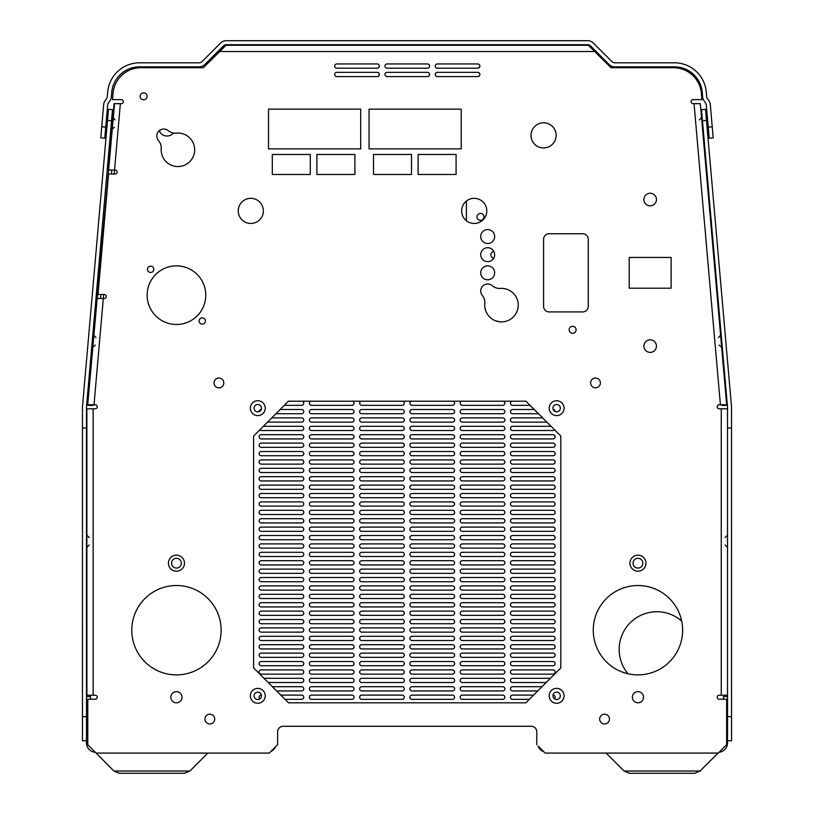 <?xml version="1.0" encoding="UTF-8"?>
<svg xmlns="http://www.w3.org/2000/svg" width="814" height="814" viewBox="0 0 814 814"><rect width="100%" height="100%" fill="white"/><g stroke="black" fill="none" stroke-linecap="round" stroke-linejoin="round"><path stroke-width="1.22" d="M101.73 126.77L105.739 127.116L104.762 138.248L100.763 137.892L103.673 104.609A8.038 8.038 0 0 1 105.098 100.692L106.603 98.545A4.019 4.019 0 0 0 107.316 96.591L107.713 91.982A31.95 31.95 0 0 1 139.54 62.81L199.176 62.81A4.019 4.019 0 0 0 202.014 61.64L220.594 43.061A8.038 8.038 0 0 1 226.282 40.7L587.688 40.7A8.038 8.038 0 0 1 593.375 43.061L611.955 61.64A4.019 4.019 0 0 0 614.794 62.81L674.43 62.81A31.95 31.95 0 0 1 706.257 91.982L706.654 96.591A4.019 4.019 0 0 0 707.366 98.545L708.872 100.692A8.038 8.038 0 0 1 710.296 104.609L713.206 137.892L709.208 138.248L708.231 127.116L712.24 126.77M105.739 127.116L107.682 104.955A4.019 4.019 0 0 1 108.394 103.002L109.89 100.855A8.038 8.038 0 0 0 111.315 96.937L111.722 92.328A27.93 27.93 0 0 1 139.54 66.84L199.176 66.84A8.038 8.038 0 0 0 204.863 64.479L223.443 45.899A4.019 4.019 0 0 1 226.282 44.719L587.688 44.719A4.019 4.019 0 0 1 590.526 45.899L609.106 64.479A8.038 8.038 0 0 0 614.794 66.84L674.43 66.84A27.93 27.93 0 0 1 702.248 92.328L702.655 96.937A8.038 8.038 0 0 0 704.079 100.855L705.575 103.002A4.019 4.019 0 0 1 706.287 104.955L708.231 127.116M727.513 408.791L719.189 408.791A2.015 2.015 0 0 1 717.175 406.786A2.015 2.015 0 0 1 719.189 404.772L726.678 404.792L700.335 103.673L693.111 103.653A2.015 2.015 0 0 1 691.096 101.638A2.015 2.015 0 0 1 693.111 99.634L701.902 99.634L701.342 93.223A27.93 27.93 0 0 0 673.514 67.725L611.07 67.725L673.514 67.725M538.095 746.031L545.166 753.082L718.274 753.082L726.648 744.708L726.648 699.236L719.189 699.236A2.015 2.015 0 0 1 717.175 697.232A2.015 2.015 0 0 1 719.189 695.217L727.513 695.217M461.67 210.887A12.556 12.556 0 0 0 474.226 223.453A12.556 12.556 0 0 0 486.782 210.887A12.556 12.556 0 0 0 474.226 198.331A12.556 12.556 0 0 0 461.67 210.887M238.258 210.887A12.556 12.556 0 0 0 250.814 223.453A12.556 12.556 0 0 0 263.37 210.887A12.556 12.556 0 0 0 250.814 198.331A12.556 12.556 0 0 0 238.258 210.887M484.849 302.503A11.172 11.172 0 0 1 484.808 303.561A16.758 16.758 0 0 0 501.485 321.886A16.758 16.758 0 0 0 518.243 305.128A16.758 16.758 0 0 0 500.335 288.41A11.172 11.172 0 0 1 492.246 285.704A6.97 6.97 0 0 0 482.814 285.979A6.97 6.97 0 0 0 482.305 295.401A11.172 11.172 0 0 1 484.849 302.503M161.223 147.894A11.172 11.172 0 0 1 161.192 148.667A16.758 16.758 0 0 0 177.91 166.565A16.758 16.758 0 0 0 194.668 149.807A16.758 16.758 0 0 0 176.343 133.13A11.172 11.172 0 0 1 168.183 130.627A6.97 6.97 0 0 0 158.761 131.135A6.97 6.97 0 0 0 158.486 140.578A11.172 11.172 0 0 1 161.223 147.894M480.708 272.822A6.97 6.97 0 0 0 487.678 279.792A6.97 6.97 0 0 0 494.647 272.822A6.97 6.97 0 0 0 487.678 265.852A6.97 6.97 0 0 0 480.708 272.822M480.708 254.68A6.97 6.97 0 0 0 487.678 261.65A6.97 6.97 0 0 0 494.647 254.68A6.97 6.97 0 0 0 487.678 247.71A6.97 6.97 0 0 0 480.708 254.68M480.708 236.538A6.97 6.97 0 0 0 487.678 243.508A6.97 6.97 0 0 0 494.647 236.538A6.97 6.97 0 0 0 487.678 229.568A6.97 6.97 0 0 0 480.708 236.538M600.396 382.926A4.894 4.894 0 0 1 595.502 387.82A4.894 4.894 0 0 1 590.608 382.926A4.894 4.894 0 0 1 595.502 378.032A4.894 4.894 0 0 1 600.396 382.926M609.462 719.088A4.894 4.894 0 0 1 604.568 723.972A4.894 4.894 0 0 1 599.674 719.088A4.894 4.894 0 0 1 604.568 714.193A4.894 4.894 0 0 1 609.462 719.088M214.011 382.926A4.894 4.894 0 0 0 218.905 387.82A4.894 4.894 0 0 0 223.799 382.926A4.894 4.894 0 0 0 218.905 378.032A4.894 4.894 0 0 0 214.011 382.926M204.945 719.088A4.894 4.894 0 0 0 209.839 723.972A4.894 4.894 0 0 0 214.733 719.088A4.894 4.894 0 0 0 209.839 714.193A4.894 4.894 0 0 0 204.945 719.088M429.639 66.076A2.127 2.127 0 0 0 427.513 63.95L387.077 63.95A2.127 2.127 0 0 0 384.951 66.076A2.127 2.127 0 0 0 387.077 68.193L427.513 68.193A2.127 2.127 0 0 0 429.639 66.076M379.365 66.076A2.127 2.127 0 0 0 377.248 63.95L336.803 63.95A2.127 2.127 0 0 0 334.686 66.076A2.127 2.127 0 0 0 336.803 68.193L377.248 68.193A2.127 2.127 0 0 0 379.365 66.076M643.538 697.232A5.586 5.586 0 0 1 637.952 702.818A5.586 5.586 0 0 1 632.366 697.232A5.586 5.586 0 0 1 637.952 691.646A5.586 5.586 0 0 1 643.538 697.232M682.631 630.199A44.689 44.689 0 0 1 637.952 674.887A44.689 44.689 0 0 1 593.264 630.199A44.689 44.689 0 0 1 637.952 585.52A44.689 44.689 0 0 1 682.631 630.199M643.894 199.542A6.278 6.278 0 0 0 650.172 205.82A6.278 6.278 0 0 0 656.45 199.542A6.278 6.278 0 0 0 650.172 193.264A6.278 6.278 0 0 0 643.894 199.542M643.894 346.103A6.278 6.278 0 0 0 650.172 352.381A6.278 6.278 0 0 0 656.45 346.103A6.278 6.278 0 0 0 650.172 339.825A6.278 6.278 0 0 0 643.894 346.103M170.869 697.232A5.586 5.586 0 0 0 176.455 702.818A5.586 5.586 0 0 0 182.041 697.232A5.586 5.586 0 0 0 176.455 691.646A5.586 5.586 0 0 0 170.869 697.232M131.776 630.199A44.689 44.689 0 0 0 176.455 674.887A44.689 44.689 0 0 0 221.143 630.199A44.689 44.689 0 0 0 176.455 585.52A44.689 44.689 0 0 0 131.776 630.199M531.013 135.378A12.566 12.566 0 0 0 543.579 147.945A12.566 12.566 0 0 0 556.145 135.378A12.566 12.566 0 0 0 543.579 122.812A12.566 12.566 0 0 0 531.013 135.378M199.135 320.991A3.154 3.154 0 0 0 202.289 324.145A3.154 3.154 0 0 0 205.433 320.991A3.154 3.154 0 0 0 202.289 317.847A3.154 3.154 0 0 0 199.135 320.991M147.476 269.342A3.154 3.154 0 0 0 150.631 272.487A3.154 3.154 0 0 0 153.785 269.342A3.154 3.154 0 0 0 150.631 266.188A3.154 3.154 0 0 0 147.476 269.342M147.141 295.167A29.314 29.314 0 0 0 176.455 324.481A29.314 29.314 0 0 0 205.769 295.167A29.314 29.314 0 0 0 176.455 265.852A29.314 29.314 0 0 0 147.141 295.167M569.128 329.782A3.49 3.49 0 0 0 572.618 333.272A3.49 3.49 0 0 0 576.098 329.782A3.49 3.49 0 0 0 572.618 326.302A3.49 3.49 0 0 0 569.128 329.782M140.13 96.327A3.49 3.49 0 0 0 143.62 99.807A3.49 3.49 0 0 0 147.1 96.327A3.49 3.49 0 0 0 143.62 92.837A3.49 3.49 0 0 0 140.13 96.327M479.904 66.076A2.127 2.127 0 0 0 477.777 63.95L437.342 63.95A2.127 2.127 0 0 0 435.225 66.076A2.127 2.127 0 0 0 437.342 68.193L477.777 68.193A2.127 2.127 0 0 0 479.904 66.076M379.365 74.471A2.127 2.127 0 0 0 377.248 72.354L336.803 72.354A2.127 2.127 0 0 0 334.686 74.471A2.127 2.127 0 0 0 336.803 76.597L377.248 76.597A2.127 2.127 0 0 0 379.365 74.471M429.639 74.471A2.127 2.127 0 0 0 427.513 72.354L387.077 72.354A2.127 2.127 0 0 0 384.951 74.471A2.127 2.127 0 0 0 387.077 76.597L427.513 76.597A2.127 2.127 0 0 0 429.639 74.471M479.904 74.471A2.127 2.127 0 0 0 477.777 72.354L437.342 72.354A2.127 2.127 0 0 0 435.225 74.471A2.127 2.127 0 0 0 437.342 76.597L477.777 76.597A2.127 2.127 0 0 0 479.904 74.471M642.846 563.176A4.894 4.894 0 0 0 637.952 558.282A4.894 4.894 0 0 0 633.058 563.176A4.894 4.894 0 0 0 637.952 568.07A4.894 4.894 0 0 0 642.846 563.176A4.894 4.894 0 0 1 637.952 568.07A4.894 4.894 0 0 1 633.058 563.176M181.349 563.176A4.894 4.894 0 0 0 176.455 558.282A4.894 4.894 0 0 0 171.561 563.176A4.894 4.894 0 0 0 176.455 568.07A4.894 4.894 0 0 0 181.349 563.176A4.894 4.894 0 0 1 176.455 568.07A4.894 4.894 0 0 1 171.561 563.176M560.317 695.817A3.683 3.683 0 0 0 556.623 692.134A3.683 3.683 0 0 0 552.94 695.817A3.683 3.683 0 0 0 556.623 699.511A3.683 3.683 0 0 0 560.317 695.817A3.683 3.683 0 0 1 556.623 699.511A3.683 3.683 0 0 1 552.94 695.817M261.467 695.817A3.683 3.683 0 0 0 257.784 692.134A3.683 3.683 0 0 0 254.1 695.817A3.683 3.683 0 0 0 257.784 699.511A3.683 3.683 0 0 0 261.467 695.817A3.683 3.683 0 0 1 257.784 699.511A3.683 3.683 0 0 1 254.1 695.817M560.317 408.17A3.683 3.683 0 0 0 556.623 404.487A3.683 3.683 0 0 0 552.94 408.17A3.683 3.683 0 0 0 556.623 411.853A3.683 3.683 0 0 0 560.317 408.17A3.683 3.683 0 0 1 556.623 411.853A3.683 3.683 0 0 1 552.94 408.17M261.467 408.17A3.683 3.683 0 0 0 257.784 404.487A3.683 3.683 0 0 0 254.1 408.17A3.683 3.683 0 0 0 257.784 411.853A3.683 3.683 0 0 0 261.467 408.17A3.683 3.683 0 0 1 257.784 411.853A3.683 3.683 0 0 1 254.1 408.17M718.029 753.082L700.081 771.031L624.104 771.031L629.578 773.3L694.617 773.3L700.081 771.031L694.617 773.3M151.903 773.3L119.383 773.3L113.919 771.031L119.383 773.3L184.422 773.3L189.896 771.031L113.919 771.031L95.533 752.472M493.833 251.414A3.49 3.49 0 0 0 493.65 258.282M477.004 216.88A3.49 3.49 0 0 0 480.484 220.36A3.49 3.49 0 0 0 483.974 216.88A3.49 3.49 0 0 0 480.484 213.39A3.49 3.49 0 0 0 477.004 216.88M681.694 621.072A37.709 37.709 0 0 0 619.159 649.47A37.709 37.709 0 0 0 628.042 673.778M462.301 695.105A2.127 2.127 0 0 0 460.175 697.232A2.127 2.127 0 0 0 462.301 699.348L502.737 699.348A2.127 2.127 0 0 0 504.863 697.232A2.127 2.127 0 0 0 502.737 695.105L462.301 695.105M462.301 686.701A2.127 2.127 0 0 0 460.175 688.827A2.127 2.127 0 0 0 462.301 690.954L502.737 690.954A2.127 2.127 0 0 0 504.863 688.827A2.127 2.127 0 0 0 502.737 686.701L462.301 686.701M533.618 695.105L512.576 695.105A2.127 2.127 0 0 0 510.449 697.232A2.127 2.127 0 0 0 512.576 699.348L529.375 699.348M412.037 686.701A2.127 2.127 0 0 0 409.91 688.827A2.127 2.127 0 0 0 412.037 690.954L452.472 690.954A2.127 2.127 0 0 0 454.599 688.827A2.127 2.127 0 0 0 452.472 686.701L412.037 686.701M361.762 686.701A2.127 2.127 0 0 0 359.646 688.827A2.127 2.127 0 0 0 361.762 690.954L402.197 690.954A2.127 2.127 0 0 0 404.324 688.827A2.127 2.127 0 0 0 402.197 686.701L361.762 686.701M311.497 686.701A2.127 2.127 0 0 0 309.371 688.827A2.127 2.127 0 0 0 311.497 690.954L351.933 690.954A2.127 2.127 0 0 0 354.059 688.827A2.127 2.127 0 0 0 351.933 686.701L311.497 686.701M462.301 678.306A2.127 2.127 0 0 0 460.175 680.423A2.127 2.127 0 0 0 462.301 682.549L502.737 682.549A2.127 2.127 0 0 0 504.863 680.423A2.127 2.127 0 0 0 502.737 678.306L462.301 678.306M412.037 678.306A2.127 2.127 0 0 0 409.91 680.423A2.127 2.127 0 0 0 412.037 682.549L452.472 682.549A2.127 2.127 0 0 0 454.599 680.423A2.127 2.127 0 0 0 452.472 678.306L412.037 678.306M361.762 678.306A2.127 2.127 0 0 0 359.646 680.423A2.127 2.127 0 0 0 361.762 682.549L402.197 682.549A2.127 2.127 0 0 0 404.324 680.423A2.127 2.127 0 0 0 402.197 678.306L361.762 678.306M311.497 678.306A2.127 2.127 0 0 0 309.371 680.423A2.127 2.127 0 0 0 311.497 682.549L351.933 682.549A2.127 2.127 0 0 0 354.059 680.423A2.127 2.127 0 0 0 351.933 678.306L311.497 678.306M462.301 669.902A2.127 2.127 0 0 0 460.175 672.028A2.127 2.127 0 0 0 462.301 674.145L502.737 674.145A2.127 2.127 0 0 0 504.863 672.028A2.127 2.127 0 0 0 502.737 669.902L462.301 669.902M412.037 669.902A2.127 2.127 0 0 0 409.91 672.028A2.127 2.127 0 0 0 412.037 674.145L452.472 674.145A2.127 2.127 0 0 0 454.599 672.028A2.127 2.127 0 0 0 452.472 669.902L412.037 669.902M361.762 669.902A2.127 2.127 0 0 0 359.646 672.028A2.127 2.127 0 0 0 361.762 674.145L402.197 674.145A2.127 2.127 0 0 0 404.324 672.028A2.127 2.127 0 0 0 402.197 669.902L361.762 669.902M311.497 669.902A2.127 2.127 0 0 0 309.371 672.028A2.127 2.127 0 0 0 311.497 674.145L351.933 674.145A2.127 2.127 0 0 0 354.059 672.028A2.127 2.127 0 0 0 351.933 669.902L311.497 669.902M462.301 661.507A2.127 2.127 0 0 0 460.175 663.624A2.127 2.127 0 0 0 462.301 665.75L502.737 665.75A2.127 2.127 0 0 0 504.863 663.624A2.127 2.127 0 0 0 502.737 661.507L462.301 661.507M412.037 661.507A2.127 2.127 0 0 0 409.91 663.624A2.127 2.127 0 0 0 412.037 665.75L452.472 665.75A2.127 2.127 0 0 0 454.599 663.624A2.127 2.127 0 0 0 452.472 661.507L412.037 661.507M361.762 661.507A2.127 2.127 0 0 0 359.646 663.624A2.127 2.127 0 0 0 361.762 665.75L402.197 665.75A2.127 2.127 0 0 0 404.324 663.624A2.127 2.127 0 0 0 402.197 661.507L361.762 661.507M311.497 661.507A2.127 2.127 0 0 0 309.371 663.624A2.127 2.127 0 0 0 311.497 665.75L351.933 665.75A2.127 2.127 0 0 0 354.059 663.624A2.127 2.127 0 0 0 351.933 661.507L311.497 661.507M462.301 653.103A2.127 2.127 0 0 0 460.175 655.229A2.127 2.127 0 0 0 462.301 657.346L502.737 657.346A2.127 2.127 0 0 0 504.863 655.229A2.127 2.127 0 0 0 502.737 653.103L462.301 653.103M412.037 653.103A2.127 2.127 0 0 0 409.91 655.229A2.127 2.127 0 0 0 412.037 657.346L452.472 657.346A2.127 2.127 0 0 0 454.599 655.229A2.127 2.127 0 0 0 452.472 653.103L412.037 653.103M361.762 653.103A2.127 2.127 0 0 0 359.646 655.229A2.127 2.127 0 0 0 361.762 657.346L402.197 657.346A2.127 2.127 0 0 0 404.324 655.229A2.127 2.127 0 0 0 402.197 653.103L361.762 653.103M311.497 653.103A2.127 2.127 0 0 0 309.371 655.229A2.127 2.127 0 0 0 311.497 657.346L351.933 657.346A2.127 2.127 0 0 0 354.059 655.229A2.127 2.127 0 0 0 351.933 653.103L311.497 653.103M462.301 644.698A2.127 2.127 0 0 0 460.175 646.825A2.127 2.127 0 0 0 462.301 648.951L502.737 648.951A2.127 2.127 0 0 0 504.863 646.825A2.127 2.127 0 0 0 502.737 644.698L462.301 644.698M412.037 644.698A2.127 2.127 0 0 0 409.91 646.825A2.127 2.127 0 0 0 412.037 648.951L452.472 648.951A2.127 2.127 0 0 0 454.599 646.825A2.127 2.127 0 0 0 452.472 644.698L412.037 644.698M361.762 644.698A2.127 2.127 0 0 0 359.646 646.825A2.127 2.127 0 0 0 361.762 648.951L402.197 648.951A2.127 2.127 0 0 0 404.324 646.825A2.127 2.127 0 0 0 402.197 644.698L361.762 644.698M311.497 644.698A2.127 2.127 0 0 0 309.371 646.825A2.127 2.127 0 0 0 311.497 648.951L351.933 648.951A2.127 2.127 0 0 0 354.059 646.825A2.127 2.127 0 0 0 351.933 644.698L311.497 644.698M462.301 636.304A2.127 2.127 0 0 0 460.175 638.42A2.127 2.127 0 0 0 462.301 640.547L502.737 640.547A2.127 2.127 0 0 0 504.863 638.42A2.127 2.127 0 0 0 502.737 636.304L462.301 636.304M412.037 636.304A2.127 2.127 0 0 0 409.91 638.42A2.127 2.127 0 0 0 412.037 640.547L452.472 640.547A2.127 2.127 0 0 0 454.599 638.42A2.127 2.127 0 0 0 452.472 636.304L412.037 636.304M361.762 636.304A2.127 2.127 0 0 0 359.646 638.42A2.127 2.127 0 0 0 361.762 640.547L402.197 640.547A2.127 2.127 0 0 0 404.324 638.42A2.127 2.127 0 0 0 402.197 636.304L361.762 636.304M311.497 636.304A2.127 2.127 0 0 0 309.371 638.42A2.127 2.127 0 0 0 311.497 640.547L351.933 640.547A2.127 2.127 0 0 0 354.059 638.42A2.127 2.127 0 0 0 351.933 636.304L311.497 636.304M462.301 627.899A2.127 2.127 0 0 0 460.175 630.026A2.127 2.127 0 0 0 462.301 632.142L502.737 632.142A2.127 2.127 0 0 0 504.863 630.026A2.127 2.127 0 0 0 502.737 627.899L462.301 627.899M412.037 627.899A2.127 2.127 0 0 0 409.91 630.026A2.127 2.127 0 0 0 412.037 632.142L452.472 632.142A2.127 2.127 0 0 0 454.599 630.026A2.127 2.127 0 0 0 452.472 627.899L412.037 627.899M361.762 627.899A2.127 2.127 0 0 0 359.646 630.026A2.127 2.127 0 0 0 361.762 632.142L402.197 632.142A2.127 2.127 0 0 0 404.324 630.026A2.127 2.127 0 0 0 402.197 627.899L361.762 627.899M311.497 627.899A2.127 2.127 0 0 0 309.371 630.026A2.127 2.127 0 0 0 311.497 632.142L351.933 632.142A2.127 2.127 0 0 0 354.059 630.026A2.127 2.127 0 0 0 351.933 627.899L311.497 627.899M462.301 619.505A2.127 2.127 0 0 0 460.175 621.621A2.127 2.127 0 0 0 462.301 623.748L502.737 623.748A2.127 2.127 0 0 0 504.863 621.621A2.127 2.127 0 0 0 502.737 619.505L462.301 619.505M412.037 619.505A2.127 2.127 0 0 0 409.91 621.621A2.127 2.127 0 0 0 412.037 623.748L452.472 623.748A2.127 2.127 0 0 0 454.599 621.621A2.127 2.127 0 0 0 452.472 619.505L412.037 619.505M361.762 619.505A2.127 2.127 0 0 0 359.646 621.621A2.127 2.127 0 0 0 361.762 623.748L402.197 623.748A2.127 2.127 0 0 0 404.324 621.621A2.127 2.127 0 0 0 402.197 619.505L361.762 619.505M311.497 619.505A2.127 2.127 0 0 0 309.371 621.621A2.127 2.127 0 0 0 311.497 623.748L351.933 623.748A2.127 2.127 0 0 0 354.059 621.621A2.127 2.127 0 0 0 351.933 619.505L311.497 619.505M462.301 611.1A2.127 2.127 0 0 0 460.175 613.227A2.127 2.127 0 0 0 462.301 615.343L502.737 615.343A2.127 2.127 0 0 0 504.863 613.227A2.127 2.127 0 0 0 502.737 611.1L462.301 611.1M412.037 611.1A2.127 2.127 0 0 0 409.91 613.227A2.127 2.127 0 0 0 412.037 615.343L452.472 615.343A2.127 2.127 0 0 0 454.599 613.227A2.127 2.127 0 0 0 452.472 611.1L412.037 611.1M361.762 611.1A2.127 2.127 0 0 0 359.646 613.227A2.127 2.127 0 0 0 361.762 615.343L402.197 615.343A2.127 2.127 0 0 0 404.324 613.227A2.127 2.127 0 0 0 402.197 611.1L361.762 611.1M311.497 611.1A2.127 2.127 0 0 0 309.371 613.227A2.127 2.127 0 0 0 311.497 615.343L351.933 615.343A2.127 2.127 0 0 0 354.059 613.227A2.127 2.127 0 0 0 351.933 611.1L311.497 611.1M462.301 602.696A2.127 2.127 0 0 0 460.175 604.822A2.127 2.127 0 0 0 462.301 606.949L502.737 606.949A2.127 2.127 0 0 0 504.863 604.822A2.127 2.127 0 0 0 502.737 602.696L462.301 602.696M412.037 602.696A2.127 2.127 0 0 0 409.91 604.822A2.127 2.127 0 0 0 412.037 606.949L452.472 606.949A2.127 2.127 0 0 0 454.599 604.822A2.127 2.127 0 0 0 452.472 602.696L412.037 602.696M361.762 602.696A2.127 2.127 0 0 0 359.646 604.822A2.127 2.127 0 0 0 361.762 606.949L402.197 606.949A2.127 2.127 0 0 0 404.324 604.822A2.127 2.127 0 0 0 402.197 602.696L361.762 602.696M311.497 602.696A2.127 2.127 0 0 0 309.371 604.822A2.127 2.127 0 0 0 311.497 606.949L351.933 606.949A2.127 2.127 0 0 0 354.059 604.822A2.127 2.127 0 0 0 351.933 602.696L311.497 602.696M462.301 594.301A2.127 2.127 0 0 0 460.175 596.418A2.127 2.127 0 0 0 462.301 598.544L502.737 598.544A2.127 2.127 0 0 0 504.863 596.418A2.127 2.127 0 0 0 502.737 594.301L462.301 594.301M412.037 594.301A2.127 2.127 0 0 0 409.91 596.418A2.127 2.127 0 0 0 412.037 598.544L452.472 598.544A2.127 2.127 0 0 0 454.599 596.418A2.127 2.127 0 0 0 452.472 594.301L412.037 594.301M361.762 594.301A2.127 2.127 0 0 0 359.646 596.418A2.127 2.127 0 0 0 361.762 598.544L402.197 598.544A2.127 2.127 0 0 0 404.324 596.418A2.127 2.127 0 0 0 402.197 594.301L361.762 594.301M311.497 594.301A2.127 2.127 0 0 0 309.371 596.418A2.127 2.127 0 0 0 311.497 598.544L351.933 598.544A2.127 2.127 0 0 0 354.059 596.418A2.127 2.127 0 0 0 351.933 594.301L311.497 594.301M462.301 585.897A2.127 2.127 0 0 0 460.175 588.023A2.127 2.127 0 0 0 462.301 590.14L502.737 590.14A2.127 2.127 0 0 0 504.863 588.023A2.127 2.127 0 0 0 502.737 585.897L462.301 585.897M412.037 585.897A2.127 2.127 0 0 0 409.91 588.023A2.127 2.127 0 0 0 412.037 590.14L452.472 590.14A2.127 2.127 0 0 0 454.599 588.023A2.127 2.127 0 0 0 452.472 585.897L412.037 585.897M361.762 585.897A2.127 2.127 0 0 0 359.646 588.023A2.127 2.127 0 0 0 361.762 590.14L402.197 590.14A2.127 2.127 0 0 0 404.324 588.023A2.127 2.127 0 0 0 402.197 585.897L361.762 585.897M311.497 585.897A2.127 2.127 0 0 0 309.371 588.023A2.127 2.127 0 0 0 311.497 590.14L351.933 590.14A2.127 2.127 0 0 0 354.059 588.023A2.127 2.127 0 0 0 351.933 585.897L311.497 585.897M462.301 577.502A2.127 2.127 0 0 0 460.175 579.619A2.127 2.127 0 0 0 462.301 581.745L502.737 581.745A2.127 2.127 0 0 0 504.863 579.619A2.127 2.127 0 0 0 502.737 577.502L462.301 577.502M412.037 577.502A2.127 2.127 0 0 0 409.91 579.619A2.127 2.127 0 0 0 412.037 581.745L452.472 581.745A2.127 2.127 0 0 0 454.599 579.619A2.127 2.127 0 0 0 452.472 577.502L412.037 577.502M361.762 577.502A2.127 2.127 0 0 0 359.646 579.619A2.127 2.127 0 0 0 361.762 581.745L402.197 581.745A2.127 2.127 0 0 0 404.324 579.619A2.127 2.127 0 0 0 402.197 577.502L361.762 577.502M311.497 577.502A2.127 2.127 0 0 0 309.371 579.619A2.127 2.127 0 0 0 311.497 581.745L351.933 581.745A2.127 2.127 0 0 0 354.059 579.619A2.127 2.127 0 0 0 351.933 577.502L311.497 577.502M462.301 569.098A2.127 2.127 0 0 0 460.175 571.225A2.127 2.127 0 0 0 462.301 573.341L502.737 573.341A2.127 2.127 0 0 0 504.863 571.225A2.127 2.127 0 0 0 502.737 569.098L462.301 569.098M412.037 569.098A2.127 2.127 0 0 0 409.91 571.225A2.127 2.127 0 0 0 412.037 573.341L452.472 573.341A2.127 2.127 0 0 0 454.599 571.225A2.127 2.127 0 0 0 452.472 569.098L412.037 569.098M361.762 569.098A2.127 2.127 0 0 0 359.646 571.225A2.127 2.127 0 0 0 361.762 573.341L402.197 573.341A2.127 2.127 0 0 0 404.324 571.225A2.127 2.127 0 0 0 402.197 569.098L361.762 569.098M311.497 569.098A2.127 2.127 0 0 0 309.371 571.225A2.127 2.127 0 0 0 311.497 573.341L351.933 573.341A2.127 2.127 0 0 0 354.059 571.225A2.127 2.127 0 0 0 351.933 569.098L311.497 569.098M462.301 560.693A2.127 2.127 0 0 0 460.175 562.82A2.127 2.127 0 0 0 462.301 564.947L502.737 564.947A2.127 2.127 0 0 0 504.863 562.82A2.127 2.127 0 0 0 502.737 560.693L462.301 560.693M412.037 560.693A2.127 2.127 0 0 0 409.91 562.82A2.127 2.127 0 0 0 412.037 564.947L452.472 564.947A2.127 2.127 0 0 0 454.599 562.82A2.127 2.127 0 0 0 452.472 560.693L412.037 560.693M361.762 560.693A2.127 2.127 0 0 0 359.646 562.82A2.127 2.127 0 0 0 361.762 564.947L402.197 564.947A2.127 2.127 0 0 0 404.324 562.82A2.127 2.127 0 0 0 402.197 560.693L361.762 560.693M311.497 560.693A2.127 2.127 0 0 0 309.371 562.82A2.127 2.127 0 0 0 311.497 564.947L351.933 564.947A2.127 2.127 0 0 0 354.059 562.82A2.127 2.127 0 0 0 351.933 560.693L311.497 560.693M462.301 552.299A2.127 2.127 0 0 0 460.175 554.415A2.127 2.127 0 0 0 462.301 556.542L502.737 556.542A2.127 2.127 0 0 0 504.863 554.415A2.127 2.127 0 0 0 502.737 552.299L462.301 552.299M412.037 552.299A2.127 2.127 0 0 0 409.91 554.415A2.127 2.127 0 0 0 412.037 556.542L452.472 556.542A2.127 2.127 0 0 0 454.599 554.415A2.127 2.127 0 0 0 452.472 552.299L412.037 552.299M361.762 552.299A2.127 2.127 0 0 0 359.646 554.415A2.127 2.127 0 0 0 361.762 556.542L402.197 556.542A2.127 2.127 0 0 0 404.324 554.415A2.127 2.127 0 0 0 402.197 552.299L361.762 552.299M311.497 552.299A2.127 2.127 0 0 0 309.371 554.415A2.127 2.127 0 0 0 311.497 556.542L351.933 556.542A2.127 2.127 0 0 0 354.059 554.415A2.127 2.127 0 0 0 351.933 552.299L311.497 552.299M462.301 543.894A2.127 2.127 0 0 0 460.175 546.021A2.127 2.127 0 0 0 462.301 548.137L502.737 548.137A2.127 2.127 0 0 0 504.863 546.021A2.127 2.127 0 0 0 502.737 543.894L462.301 543.894M412.037 543.894A2.127 2.127 0 0 0 409.91 546.021A2.127 2.127 0 0 0 412.037 548.137L452.472 548.137A2.127 2.127 0 0 0 454.599 546.021A2.127 2.127 0 0 0 452.472 543.894L412.037 543.894M361.762 543.894A2.127 2.127 0 0 0 359.646 546.021A2.127 2.127 0 0 0 361.762 548.137L402.197 548.137A2.127 2.127 0 0 0 404.324 546.021A2.127 2.127 0 0 0 402.197 543.894L361.762 543.894M311.497 543.894A2.127 2.127 0 0 0 309.371 546.021A2.127 2.127 0 0 0 311.497 548.137L351.933 548.137A2.127 2.127 0 0 0 354.059 546.021A2.127 2.127 0 0 0 351.933 543.894L311.497 543.894M462.301 535.5A2.127 2.127 0 0 0 460.175 537.616A2.127 2.127 0 0 0 462.301 539.743L502.737 539.743A2.127 2.127 0 0 0 504.863 537.616A2.127 2.127 0 0 0 502.737 535.5L462.301 535.5M412.037 535.5A2.127 2.127 0 0 0 409.91 537.616A2.127 2.127 0 0 0 412.037 539.743L452.472 539.743A2.127 2.127 0 0 0 454.599 537.616A2.127 2.127 0 0 0 452.472 535.5L412.037 535.5M361.762 535.5A2.127 2.127 0 0 0 359.646 537.616A2.127 2.127 0 0 0 361.762 539.743L402.197 539.743A2.127 2.127 0 0 0 404.324 537.616A2.127 2.127 0 0 0 402.197 535.5L361.762 535.5M311.497 535.5A2.127 2.127 0 0 0 309.371 537.616A2.127 2.127 0 0 0 311.497 539.743L351.933 539.743A2.127 2.127 0 0 0 354.059 537.616A2.127 2.127 0 0 0 351.933 535.5L311.497 535.5M462.301 527.096A2.127 2.127 0 0 0 460.175 529.222A2.127 2.127 0 0 0 462.301 531.339L502.737 531.339A2.127 2.127 0 0 0 504.863 529.222A2.127 2.127 0 0 0 502.737 527.096L462.301 527.096M412.037 527.096A2.127 2.127 0 0 0 409.91 529.222A2.127 2.127 0 0 0 412.037 531.339L452.472 531.339A2.127 2.127 0 0 0 454.599 529.222A2.127 2.127 0 0 0 452.472 527.096L412.037 527.096M361.762 527.096A2.127 2.127 0 0 0 359.646 529.222A2.127 2.127 0 0 0 361.762 531.339L402.197 531.339A2.127 2.127 0 0 0 404.324 529.222A2.127 2.127 0 0 0 402.197 527.096L361.762 527.096M311.497 527.096A2.127 2.127 0 0 0 309.371 529.222A2.127 2.127 0 0 0 311.497 531.339L351.933 531.339A2.127 2.127 0 0 0 354.059 529.222A2.127 2.127 0 0 0 351.933 527.096L311.497 527.096M462.301 518.691A2.127 2.127 0 0 0 460.175 520.818A2.127 2.127 0 0 0 462.301 522.944L502.737 522.944A2.127 2.127 0 0 0 504.863 520.818A2.127 2.127 0 0 0 502.737 518.691L462.301 518.691M412.037 518.691A2.127 2.127 0 0 0 409.91 520.818A2.127 2.127 0 0 0 412.037 522.944L452.472 522.944A2.127 2.127 0 0 0 454.599 520.818A2.127 2.127 0 0 0 452.472 518.691L412.037 518.691M361.762 518.691A2.127 2.127 0 0 0 359.646 520.818A2.127 2.127 0 0 0 361.762 522.944L402.197 522.944A2.127 2.127 0 0 0 404.324 520.818A2.127 2.127 0 0 0 402.197 518.691L361.762 518.691M311.497 518.691A2.127 2.127 0 0 0 309.371 520.818A2.127 2.127 0 0 0 311.497 522.944L351.933 522.944A2.127 2.127 0 0 0 354.059 520.818A2.127 2.127 0 0 0 351.933 518.691L311.497 518.691M462.301 510.297A2.127 2.127 0 0 0 460.175 512.413A2.127 2.127 0 0 0 462.301 514.54L502.737 514.54A2.127 2.127 0 0 0 504.863 512.413A2.127 2.127 0 0 0 502.737 510.297L462.301 510.297M412.037 510.297A2.127 2.127 0 0 0 409.91 512.413A2.127 2.127 0 0 0 412.037 514.54L452.472 514.54A2.127 2.127 0 0 0 454.599 512.413A2.127 2.127 0 0 0 452.472 510.297L412.037 510.297M361.762 510.297A2.127 2.127 0 0 0 359.646 512.413A2.127 2.127 0 0 0 361.762 514.54L402.197 514.54A2.127 2.127 0 0 0 404.324 512.413A2.127 2.127 0 0 0 402.197 510.297L361.762 510.297M311.497 510.297A2.127 2.127 0 0 0 309.371 512.413A2.127 2.127 0 0 0 311.497 514.54L351.933 514.54A2.127 2.127 0 0 0 354.059 512.413A2.127 2.127 0 0 0 351.933 510.297L311.497 510.297M462.301 501.892A2.127 2.127 0 0 0 460.175 504.019A2.127 2.127 0 0 0 462.301 506.135L502.737 506.135A2.127 2.127 0 0 0 504.863 504.019A2.127 2.127 0 0 0 502.737 501.892L462.301 501.892M412.037 501.892A2.127 2.127 0 0 0 409.91 504.019A2.127 2.127 0 0 0 412.037 506.135L452.472 506.135A2.127 2.127 0 0 0 454.599 504.019A2.127 2.127 0 0 0 452.472 501.892L412.037 501.892M361.762 501.892A2.127 2.127 0 0 0 359.646 504.019A2.127 2.127 0 0 0 361.762 506.135L402.197 506.135A2.127 2.127 0 0 0 404.324 504.019A2.127 2.127 0 0 0 402.197 501.892L361.762 501.892M311.497 501.892A2.127 2.127 0 0 0 309.371 504.019A2.127 2.127 0 0 0 311.497 506.135L351.933 506.135A2.127 2.127 0 0 0 354.059 504.019A2.127 2.127 0 0 0 351.933 501.892L311.497 501.892M462.301 493.498A2.127 2.127 0 0 0 460.175 495.614A2.127 2.127 0 0 0 462.301 497.741L502.737 497.741A2.127 2.127 0 0 0 504.863 495.614A2.127 2.127 0 0 0 502.737 493.498L462.301 493.498M412.037 493.498A2.127 2.127 0 0 0 409.91 495.614A2.127 2.127 0 0 0 412.037 497.741L452.472 497.741A2.127 2.127 0 0 0 454.599 495.614A2.127 2.127 0 0 0 452.472 493.498L412.037 493.498M361.762 493.498A2.127 2.127 0 0 0 359.646 495.614A2.127 2.127 0 0 0 361.762 497.741L402.197 497.741A2.127 2.127 0 0 0 404.324 495.614A2.127 2.127 0 0 0 402.197 493.498L361.762 493.498M311.497 493.498A2.127 2.127 0 0 0 309.371 495.614A2.127 2.127 0 0 0 311.497 497.741L351.933 497.741A2.127 2.127 0 0 0 354.059 495.614A2.127 2.127 0 0 0 351.933 493.498L311.497 493.498M462.301 485.093A2.127 2.127 0 0 0 460.175 487.22A2.127 2.127 0 0 0 462.301 489.336L502.737 489.336A2.127 2.127 0 0 0 504.863 487.22A2.127 2.127 0 0 0 502.737 485.093L462.301 485.093M412.037 485.093A2.127 2.127 0 0 0 409.91 487.22A2.127 2.127 0 0 0 412.037 489.336L452.472 489.336A2.127 2.127 0 0 0 454.599 487.22A2.127 2.127 0 0 0 452.472 485.093L412.037 485.093M361.762 485.093A2.127 2.127 0 0 0 359.646 487.22A2.127 2.127 0 0 0 361.762 489.336L402.197 489.336A2.127 2.127 0 0 0 404.324 487.22A2.127 2.127 0 0 0 402.197 485.093L361.762 485.093M311.497 485.093A2.127 2.127 0 0 0 309.371 487.22A2.127 2.127 0 0 0 311.497 489.336L351.933 489.336A2.127 2.127 0 0 0 354.059 487.22A2.127 2.127 0 0 0 351.933 485.093L311.497 485.093M462.301 476.689A2.127 2.127 0 0 0 460.175 478.815A2.127 2.127 0 0 0 462.301 480.942L502.737 480.942A2.127 2.127 0 0 0 504.863 478.815A2.127 2.127 0 0 0 502.737 476.689L462.301 476.689M412.037 476.689A2.127 2.127 0 0 0 409.91 478.815A2.127 2.127 0 0 0 412.037 480.942L452.472 480.942A2.127 2.127 0 0 0 454.599 478.815A2.127 2.127 0 0 0 452.472 476.689L412.037 476.689M361.762 476.689A2.127 2.127 0 0 0 359.646 478.815A2.127 2.127 0 0 0 361.762 480.942L402.197 480.942A2.127 2.127 0 0 0 404.324 478.815A2.127 2.127 0 0 0 402.197 476.689L361.762 476.689M311.497 476.689A2.127 2.127 0 0 0 309.371 478.815A2.127 2.127 0 0 0 311.497 480.942L351.933 480.942A2.127 2.127 0 0 0 354.059 478.815A2.127 2.127 0 0 0 351.933 476.689L311.497 476.689M462.301 468.294A2.127 2.127 0 0 0 460.175 470.411A2.127 2.127 0 0 0 462.301 472.537L502.737 472.537A2.127 2.127 0 0 0 504.863 470.411A2.127 2.127 0 0 0 502.737 468.294L462.301 468.294M412.037 468.294A2.127 2.127 0 0 0 409.91 470.411A2.127 2.127 0 0 0 412.037 472.537L452.472 472.537A2.127 2.127 0 0 0 454.599 470.411A2.127 2.127 0 0 0 452.472 468.294L412.037 468.294M361.762 468.294A2.127 2.127 0 0 0 359.646 470.411A2.127 2.127 0 0 0 361.762 472.537L402.197 472.537A2.127 2.127 0 0 0 404.324 470.411A2.127 2.127 0 0 0 402.197 468.294L361.762 468.294M311.497 468.294A2.127 2.127 0 0 0 309.371 470.411A2.127 2.127 0 0 0 311.497 472.537L351.933 472.537A2.127 2.127 0 0 0 354.059 470.411A2.127 2.127 0 0 0 351.933 468.294L311.497 468.294M462.301 459.89A2.127 2.127 0 0 0 460.175 462.016A2.127 2.127 0 0 0 462.301 464.133L502.737 464.133A2.127 2.127 0 0 0 504.863 462.016A2.127 2.127 0 0 0 502.737 459.89L462.301 459.89M412.037 459.89A2.127 2.127 0 0 0 409.91 462.016A2.127 2.127 0 0 0 412.037 464.133L452.472 464.133A2.127 2.127 0 0 0 454.599 462.016A2.127 2.127 0 0 0 452.472 459.89L412.037 459.89M361.762 459.89A2.127 2.127 0 0 0 359.646 462.016A2.127 2.127 0 0 0 361.762 464.133L402.197 464.133A2.127 2.127 0 0 0 404.324 462.016A2.127 2.127 0 0 0 402.197 459.89L361.762 459.89M311.497 459.89A2.127 2.127 0 0 0 309.371 462.016A2.127 2.127 0 0 0 311.497 464.133L351.933 464.133A2.127 2.127 0 0 0 354.059 462.016A2.127 2.127 0 0 0 351.933 459.89L311.497 459.89M462.301 451.495A2.127 2.127 0 0 0 460.175 453.612A2.127 2.127 0 0 0 462.301 455.738L502.737 455.738A2.127 2.127 0 0 0 504.863 453.612A2.127 2.127 0 0 0 502.737 451.495L462.301 451.495M412.037 451.495A2.127 2.127 0 0 0 409.91 453.612A2.127 2.127 0 0 0 412.037 455.738L452.472 455.738A2.127 2.127 0 0 0 454.599 453.612A2.127 2.127 0 0 0 452.472 451.495L412.037 451.495M361.762 451.495A2.127 2.127 0 0 0 359.646 453.612A2.127 2.127 0 0 0 361.762 455.738L402.197 455.738A2.127 2.127 0 0 0 404.324 453.612A2.127 2.127 0 0 0 402.197 451.495L361.762 451.495M311.497 451.495A2.127 2.127 0 0 0 309.371 453.612A2.127 2.127 0 0 0 311.497 455.738L351.933 455.738A2.127 2.127 0 0 0 354.059 453.612A2.127 2.127 0 0 0 351.933 451.495L311.497 451.495M462.301 443.091A2.127 2.127 0 0 0 460.175 445.217A2.127 2.127 0 0 0 462.301 447.334L502.737 447.334A2.127 2.127 0 0 0 504.863 445.217A2.127 2.127 0 0 0 502.737 443.091L462.301 443.091M412.037 443.091A2.127 2.127 0 0 0 409.91 445.217A2.127 2.127 0 0 0 412.037 447.334L452.472 447.334A2.127 2.127 0 0 0 454.599 445.217A2.127 2.127 0 0 0 452.472 443.091L412.037 443.091M361.762 443.091A2.127 2.127 0 0 0 359.646 445.217A2.127 2.127 0 0 0 361.762 447.334L402.197 447.334A2.127 2.127 0 0 0 404.324 445.217A2.127 2.127 0 0 0 402.197 443.091L361.762 443.091M311.497 443.091A2.127 2.127 0 0 0 309.371 445.217A2.127 2.127 0 0 0 311.497 447.334L351.933 447.334A2.127 2.127 0 0 0 354.059 445.217A2.127 2.127 0 0 0 351.933 443.091L311.497 443.091M462.301 434.686A2.127 2.127 0 0 0 460.175 436.813A2.127 2.127 0 0 0 462.301 438.939L502.737 438.939A2.127 2.127 0 0 0 504.863 436.813A2.127 2.127 0 0 0 502.737 434.686L462.301 434.686M412.037 434.686A2.127 2.127 0 0 0 409.91 436.813A2.127 2.127 0 0 0 412.037 438.939L452.472 438.939A2.127 2.127 0 0 0 454.599 436.813A2.127 2.127 0 0 0 452.472 434.686L412.037 434.686M361.762 434.686A2.127 2.127 0 0 0 359.646 436.813A2.127 2.127 0 0 0 361.762 438.939L402.197 438.939A2.127 2.127 0 0 0 404.324 436.813A2.127 2.127 0 0 0 402.197 434.686L361.762 434.686M311.497 434.686A2.127 2.127 0 0 0 309.371 436.813A2.127 2.127 0 0 0 311.497 438.939L351.933 438.939A2.127 2.127 0 0 0 354.059 436.813A2.127 2.127 0 0 0 351.933 434.686L311.497 434.686M462.301 426.292A2.127 2.127 0 0 0 460.175 428.408A2.127 2.127 0 0 0 462.301 430.535L502.737 430.535A2.127 2.127 0 0 0 504.863 428.408A2.127 2.127 0 0 0 502.737 426.292L462.301 426.292M412.037 426.292A2.127 2.127 0 0 0 409.91 428.408A2.127 2.127 0 0 0 412.037 430.535L452.472 430.535A2.127 2.127 0 0 0 454.599 428.408A2.127 2.127 0 0 0 452.472 426.292L412.037 426.292M361.762 426.292A2.127 2.127 0 0 0 359.646 428.408A2.127 2.127 0 0 0 361.762 430.535L402.197 430.535A2.127 2.127 0 0 0 404.324 428.408A2.127 2.127 0 0 0 402.197 426.292L361.762 426.292M311.497 426.292A2.127 2.127 0 0 0 309.371 428.408A2.127 2.127 0 0 0 311.497 430.535L351.933 430.535A2.127 2.127 0 0 0 354.059 428.408A2.127 2.127 0 0 0 351.933 426.292L311.497 426.292M462.301 417.887A2.127 2.127 0 0 0 460.175 420.014A2.127 2.127 0 0 0 462.301 422.13L502.737 422.13A2.127 2.127 0 0 0 504.863 420.014A2.127 2.127 0 0 0 502.737 417.887L462.301 417.887M412.037 417.887A2.127 2.127 0 0 0 409.91 420.014A2.127 2.127 0 0 0 412.037 422.13L452.472 422.13A2.127 2.127 0 0 0 454.599 420.014A2.127 2.127 0 0 0 452.472 417.887L412.037 417.887M361.762 417.887A2.127 2.127 0 0 0 359.646 420.014A2.127 2.127 0 0 0 361.762 422.13L402.197 422.13A2.127 2.127 0 0 0 404.324 420.014A2.127 2.127 0 0 0 402.197 417.887L361.762 417.887M311.497 417.887A2.127 2.127 0 0 0 309.371 420.014A2.127 2.127 0 0 0 311.497 422.13L351.933 422.13A2.127 2.127 0 0 0 354.059 420.014A2.127 2.127 0 0 0 351.933 417.887L311.497 417.887M462.301 409.493A2.127 2.127 0 0 0 460.175 411.609A2.127 2.127 0 0 0 462.301 413.736L502.737 413.736A2.127 2.127 0 0 0 504.863 411.609A2.127 2.127 0 0 0 502.737 409.493L462.301 409.493M412.037 409.493A2.127 2.127 0 0 0 409.91 411.609A2.127 2.127 0 0 0 412.037 413.736L452.472 413.736A2.127 2.127 0 0 0 454.599 411.609A2.127 2.127 0 0 0 452.472 409.493L412.037 409.493M361.762 409.493A2.127 2.127 0 0 0 359.646 411.609A2.127 2.127 0 0 0 361.762 413.736L402.197 413.736A2.127 2.127 0 0 0 404.324 411.609A2.127 2.127 0 0 0 402.197 409.493L361.762 409.493M311.497 409.493A2.127 2.127 0 0 0 309.371 411.609A2.127 2.127 0 0 0 311.497 413.736L351.933 413.736A2.127 2.127 0 0 0 354.059 411.609A2.127 2.127 0 0 0 351.933 409.493L311.497 409.493M461.619 401.2A2.127 2.127 0 0 0 462.301 405.331L502.737 405.331A2.127 2.127 0 0 0 503.418 401.2M411.355 401.2A2.127 2.127 0 0 0 412.037 405.331L452.472 405.331A2.127 2.127 0 0 0 453.154 401.2M361.08 401.2A2.127 2.127 0 0 0 361.762 405.331L402.197 405.331A2.127 2.127 0 0 0 402.879 401.2M310.816 401.2A2.127 2.127 0 0 0 311.497 405.331L351.933 405.331A2.127 2.127 0 0 0 352.615 401.2M412.037 695.105A2.127 2.127 0 0 0 409.91 697.232A2.127 2.127 0 0 0 412.037 699.348L452.472 699.348A2.127 2.127 0 0 0 454.599 697.232A2.127 2.127 0 0 0 452.472 695.105L412.037 695.105M361.762 695.105A2.127 2.127 0 0 0 359.646 697.232A2.127 2.127 0 0 0 361.762 699.348L402.197 699.348A2.127 2.127 0 0 0 404.324 697.232A2.127 2.127 0 0 0 402.197 695.105L361.762 695.105M311.497 695.105A2.127 2.127 0 0 0 309.371 697.232A2.127 2.127 0 0 0 311.497 699.348L351.933 699.348A2.127 2.127 0 0 0 354.059 697.232A2.127 2.127 0 0 0 351.933 695.105L311.497 695.105M261.396 695.105L261.223 695.105A2.127 2.127 0 0 0 259.87 698.86M542.022 686.701L512.576 686.701A2.127 2.127 0 0 0 510.449 688.827A2.127 2.127 0 0 0 512.576 690.954L537.779 690.954M550.427 678.306L512.576 678.306A2.127 2.127 0 0 0 510.449 680.423A2.127 2.127 0 0 0 512.576 682.549L546.174 682.549M512.576 669.902A2.127 2.127 0 0 0 510.449 672.028A2.127 2.127 0 0 0 512.576 674.145L553.011 674.145A2.127 2.127 0 0 0 555.128 672.028A2.127 2.127 0 0 0 553.011 669.902L512.576 669.902M261.223 669.902A2.127 2.127 0 0 0 259.106 672.028A2.127 2.127 0 0 0 261.223 674.145L301.668 674.145A2.127 2.127 0 0 0 303.785 672.028A2.127 2.127 0 0 0 301.668 669.902L261.223 669.902M512.576 661.507A2.127 2.127 0 0 0 510.449 663.624A2.127 2.127 0 0 0 512.576 665.75L553.011 665.75A2.127 2.127 0 0 0 555.128 663.624A2.127 2.127 0 0 0 553.011 661.507L512.576 661.507M261.223 661.507A2.127 2.127 0 0 0 259.106 663.624A2.127 2.127 0 0 0 261.223 665.75L301.668 665.75A2.127 2.127 0 0 0 303.785 663.624A2.127 2.127 0 0 0 301.668 661.507L261.223 661.507M512.576 653.103A2.127 2.127 0 0 0 510.449 655.229A2.127 2.127 0 0 0 512.576 657.346L553.011 657.346A2.127 2.127 0 0 0 555.128 655.229A2.127 2.127 0 0 0 553.011 653.103L512.576 653.103M261.223 653.103A2.127 2.127 0 0 0 259.106 655.229A2.127 2.127 0 0 0 261.223 657.346L301.668 657.346A2.127 2.127 0 0 0 303.785 655.229A2.127 2.127 0 0 0 301.668 653.103L261.223 653.103M512.576 644.698A2.127 2.127 0 0 0 510.449 646.825A2.127 2.127 0 0 0 512.576 648.951L553.011 648.951A2.127 2.127 0 0 0 555.128 646.825A2.127 2.127 0 0 0 553.011 644.698L512.576 644.698M261.223 644.698A2.127 2.127 0 0 0 259.106 646.825A2.127 2.127 0 0 0 261.223 648.951L301.668 648.951A2.127 2.127 0 0 0 303.785 646.825A2.127 2.127 0 0 0 301.668 644.698L261.223 644.698M512.576 636.304A2.127 2.127 0 0 0 510.449 638.42A2.127 2.127 0 0 0 512.576 640.547L553.011 640.547A2.127 2.127 0 0 0 555.128 638.42A2.127 2.127 0 0 0 553.011 636.304L512.576 636.304M261.223 636.304A2.127 2.127 0 0 0 259.106 638.42A2.127 2.127 0 0 0 261.223 640.547L301.668 640.547A2.127 2.127 0 0 0 303.785 638.42A2.127 2.127 0 0 0 301.668 636.304L261.223 636.304M512.576 627.899A2.127 2.127 0 0 0 510.449 630.026A2.127 2.127 0 0 0 512.576 632.142L553.011 632.142A2.127 2.127 0 0 0 555.128 630.026A2.127 2.127 0 0 0 553.011 627.899L512.576 627.899M261.223 627.899A2.127 2.127 0 0 0 259.106 630.026A2.127 2.127 0 0 0 261.223 632.142L301.668 632.142A2.127 2.127 0 0 0 303.785 630.026A2.127 2.127 0 0 0 301.668 627.899L261.223 627.899M512.576 619.505A2.127 2.127 0 0 0 510.449 621.621A2.127 2.127 0 0 0 512.576 623.748L553.011 623.748A2.127 2.127 0 0 0 555.128 621.621A2.127 2.127 0 0 0 553.011 619.505L512.576 619.505M261.223 619.505A2.127 2.127 0 0 0 259.106 621.621A2.127 2.127 0 0 0 261.223 623.748L301.668 623.748A2.127 2.127 0 0 0 303.785 621.621A2.127 2.127 0 0 0 301.668 619.505L261.223 619.505M512.576 611.1A2.127 2.127 0 0 0 510.449 613.227A2.127 2.127 0 0 0 512.576 615.343L553.011 615.343A2.127 2.127 0 0 0 555.128 613.227A2.127 2.127 0 0 0 553.011 611.1L512.576 611.1M261.223 611.1A2.127 2.127 0 0 0 259.106 613.227A2.127 2.127 0 0 0 261.223 615.343L301.668 615.343A2.127 2.127 0 0 0 303.785 613.227A2.127 2.127 0 0 0 301.668 611.1L261.223 611.1M512.576 602.696A2.127 2.127 0 0 0 510.449 604.822A2.127 2.127 0 0 0 512.576 606.949L553.011 606.949A2.127 2.127 0 0 0 555.128 604.822A2.127 2.127 0 0 0 553.011 602.696L512.576 602.696M261.223 602.696A2.127 2.127 0 0 0 259.106 604.822A2.127 2.127 0 0 0 261.223 606.949L301.668 606.949A2.127 2.127 0 0 0 303.785 604.822A2.127 2.127 0 0 0 301.668 602.696L261.223 602.696M512.576 594.301A2.127 2.127 0 0 0 510.449 596.418A2.127 2.127 0 0 0 512.576 598.544L553.011 598.544A2.127 2.127 0 0 0 555.128 596.418A2.127 2.127 0 0 0 553.011 594.301L512.576 594.301M261.223 594.301A2.127 2.127 0 0 0 259.106 596.418A2.127 2.127 0 0 0 261.223 598.544L301.668 598.544A2.127 2.127 0 0 0 303.785 596.418A2.127 2.127 0 0 0 301.668 594.301L261.223 594.301M512.576 585.897A2.127 2.127 0 0 0 510.449 588.023A2.127 2.127 0 0 0 512.576 590.14L553.011 590.14A2.127 2.127 0 0 0 555.128 588.023A2.127 2.127 0 0 0 553.011 585.897L512.576 585.897M261.223 585.897A2.127 2.127 0 0 0 259.106 588.023A2.127 2.127 0 0 0 261.223 590.14L301.668 590.14A2.127 2.127 0 0 0 303.785 588.023A2.127 2.127 0 0 0 301.668 585.897L261.223 585.897M512.576 577.502A2.127 2.127 0 0 0 510.449 579.619A2.127 2.127 0 0 0 512.576 581.745L553.011 581.745A2.127 2.127 0 0 0 555.128 579.619A2.127 2.127 0 0 0 553.011 577.502L512.576 577.502M261.223 577.502A2.127 2.127 0 0 0 259.106 579.619A2.127 2.127 0 0 0 261.223 581.745L301.668 581.745A2.127 2.127 0 0 0 303.785 579.619A2.127 2.127 0 0 0 301.668 577.502L261.223 577.502M512.576 569.098A2.127 2.127 0 0 0 510.449 571.225A2.127 2.127 0 0 0 512.576 573.341L553.011 573.341A2.127 2.127 0 0 0 555.128 571.225A2.127 2.127 0 0 0 553.011 569.098L512.576 569.098M261.223 569.098A2.127 2.127 0 0 0 259.106 571.225A2.127 2.127 0 0 0 261.223 573.341L301.668 573.341A2.127 2.127 0 0 0 303.785 571.225A2.127 2.127 0 0 0 301.668 569.098L261.223 569.098M512.576 560.693A2.127 2.127 0 0 0 510.449 562.82A2.127 2.127 0 0 0 512.576 564.947L553.011 564.947A2.127 2.127 0 0 0 555.128 562.82A2.127 2.127 0 0 0 553.011 560.693L512.576 560.693M261.223 560.693A2.127 2.127 0 0 0 259.106 562.82A2.127 2.127 0 0 0 261.223 564.947L301.668 564.947A2.127 2.127 0 0 0 303.785 562.82A2.127 2.127 0 0 0 301.668 560.693L261.223 560.693M512.576 552.299A2.127 2.127 0 0 0 510.449 554.415A2.127 2.127 0 0 0 512.576 556.542L553.011 556.542A2.127 2.127 0 0 0 555.128 554.415A2.127 2.127 0 0 0 553.011 552.299L512.576 552.299M261.223 552.299A2.127 2.127 0 0 0 259.106 554.415A2.127 2.127 0 0 0 261.223 556.542L301.668 556.542A2.127 2.127 0 0 0 303.785 554.415A2.127 2.127 0 0 0 301.668 552.299L261.223 552.299M512.576 543.894A2.127 2.127 0 0 0 510.449 546.021A2.127 2.127 0 0 0 512.576 548.137L553.011 548.137A2.127 2.127 0 0 0 555.128 546.021A2.127 2.127 0 0 0 553.011 543.894L512.576 543.894M261.223 543.894A2.127 2.127 0 0 0 259.106 546.021A2.127 2.127 0 0 0 261.223 548.137L301.668 548.137A2.127 2.127 0 0 0 303.785 546.021A2.127 2.127 0 0 0 301.668 543.894L261.223 543.894M512.576 535.5A2.127 2.127 0 0 0 510.449 537.616A2.127 2.127 0 0 0 512.576 539.743L553.011 539.743A2.127 2.127 0 0 0 555.128 537.616A2.127 2.127 0 0 0 553.011 535.5L512.576 535.5M261.223 535.5A2.127 2.127 0 0 0 259.106 537.616A2.127 2.127 0 0 0 261.223 539.743L301.668 539.743A2.127 2.127 0 0 0 303.785 537.616A2.127 2.127 0 0 0 301.668 535.5L261.223 535.5M512.576 527.096A2.127 2.127 0 0 0 510.449 529.222A2.127 2.127 0 0 0 512.576 531.339L553.011 531.339A2.127 2.127 0 0 0 555.128 529.222A2.127 2.127 0 0 0 553.011 527.096L512.576 527.096M261.223 527.096A2.127 2.127 0 0 0 259.106 529.222A2.127 2.127 0 0 0 261.223 531.339L301.668 531.339A2.127 2.127 0 0 0 303.785 529.222A2.127 2.127 0 0 0 301.668 527.096L261.223 527.096M512.576 518.691A2.127 2.127 0 0 0 510.449 520.818A2.127 2.127 0 0 0 512.576 522.944L553.011 522.944A2.127 2.127 0 0 0 555.128 520.818A2.127 2.127 0 0 0 553.011 518.691L512.576 518.691M261.223 518.691A2.127 2.127 0 0 0 259.106 520.818A2.127 2.127 0 0 0 261.223 522.944L301.668 522.944A2.127 2.127 0 0 0 303.785 520.818A2.127 2.127 0 0 0 301.668 518.691L261.223 518.691M512.576 510.297A2.127 2.127 0 0 0 510.449 512.413A2.127 2.127 0 0 0 512.576 514.54L553.011 514.54A2.127 2.127 0 0 0 555.128 512.413A2.127 2.127 0 0 0 553.011 510.297L512.576 510.297M261.223 510.297A2.127 2.127 0 0 0 259.106 512.413A2.127 2.127 0 0 0 261.223 514.54L301.668 514.54A2.127 2.127 0 0 0 303.785 512.413A2.127 2.127 0 0 0 301.668 510.297L261.223 510.297M512.576 501.892A2.127 2.127 0 0 0 510.449 504.019A2.127 2.127 0 0 0 512.576 506.135L553.011 506.135A2.127 2.127 0 0 0 555.128 504.019A2.127 2.127 0 0 0 553.011 501.892L512.576 501.892M261.223 501.892A2.127 2.127 0 0 0 259.106 504.019A2.127 2.127 0 0 0 261.223 506.135L301.668 506.135A2.127 2.127 0 0 0 303.785 504.019A2.127 2.127 0 0 0 301.668 501.892L261.223 501.892M512.576 493.498A2.127 2.127 0 0 0 510.449 495.614A2.127 2.127 0 0 0 512.576 497.741L553.011 497.741A2.127 2.127 0 0 0 555.128 495.614A2.127 2.127 0 0 0 553.011 493.498L512.576 493.498M261.223 493.498A2.127 2.127 0 0 0 259.106 495.614A2.127 2.127 0 0 0 261.223 497.741L301.668 497.741A2.127 2.127 0 0 0 303.785 495.614A2.127 2.127 0 0 0 301.668 493.498L261.223 493.498M512.576 485.093A2.127 2.127 0 0 0 510.449 487.22A2.127 2.127 0 0 0 512.576 489.336L553.011 489.336A2.127 2.127 0 0 0 555.128 487.22A2.127 2.127 0 0 0 553.011 485.093L512.576 485.093M261.223 485.093A2.127 2.127 0 0 0 259.106 487.22A2.127 2.127 0 0 0 261.223 489.336L301.668 489.336A2.127 2.127 0 0 0 303.785 487.22A2.127 2.127 0 0 0 301.668 485.093L261.223 485.093M512.576 476.689A2.127 2.127 0 0 0 510.449 478.815A2.127 2.127 0 0 0 512.576 480.942L553.011 480.942A2.127 2.127 0 0 0 555.128 478.815A2.127 2.127 0 0 0 553.011 476.689L512.576 476.689M261.223 476.689A2.127 2.127 0 0 0 259.106 478.815A2.127 2.127 0 0 0 261.223 480.942L301.668 480.942A2.127 2.127 0 0 0 303.785 478.815A2.127 2.127 0 0 0 301.668 476.689L261.223 476.689M512.576 468.294A2.127 2.127 0 0 0 510.449 470.411A2.127 2.127 0 0 0 512.576 472.537L553.011 472.537A2.127 2.127 0 0 0 555.128 470.411A2.127 2.127 0 0 0 553.011 468.294L512.576 468.294M261.223 468.294A2.127 2.127 0 0 0 259.106 470.411A2.127 2.127 0 0 0 261.223 472.537L301.668 472.537A2.127 2.127 0 0 0 303.785 470.411A2.127 2.127 0 0 0 301.668 468.294L261.223 468.294M512.576 459.89A2.127 2.127 0 0 0 510.449 462.016A2.127 2.127 0 0 0 512.576 464.133L553.011 464.133A2.127 2.127 0 0 0 555.128 462.016A2.127 2.127 0 0 0 553.011 459.89L512.576 459.89M261.223 459.89A2.127 2.127 0 0 0 259.106 462.016A2.127 2.127 0 0 0 261.223 464.133L301.668 464.133A2.127 2.127 0 0 0 303.785 462.016A2.127 2.127 0 0 0 301.668 459.89L261.223 459.89M512.576 451.495A2.127 2.127 0 0 0 510.449 453.612A2.127 2.127 0 0 0 512.576 455.738L553.011 455.738A2.127 2.127 0 0 0 555.128 453.612A2.127 2.127 0 0 0 553.011 451.495L512.576 451.495M261.223 451.495A2.127 2.127 0 0 0 259.106 453.612A2.127 2.127 0 0 0 261.223 455.738L301.668 455.738A2.127 2.127 0 0 0 303.785 453.612A2.127 2.127 0 0 0 301.668 451.495L261.223 451.495M512.576 443.091A2.127 2.127 0 0 0 510.449 445.217A2.127 2.127 0 0 0 512.576 447.334L553.011 447.334A2.127 2.127 0 0 0 555.128 445.217A2.127 2.127 0 0 0 553.011 443.091L512.576 443.091M261.223 443.091A2.127 2.127 0 0 0 259.106 445.217A2.127 2.127 0 0 0 261.223 447.334L301.668 447.334A2.127 2.127 0 0 0 303.785 445.217A2.127 2.127 0 0 0 301.668 443.091L261.223 443.091M512.576 434.686A2.127 2.127 0 0 0 510.449 436.813A2.127 2.127 0 0 0 512.576 438.939L553.011 438.939A2.127 2.127 0 0 0 555.128 436.813A2.127 2.127 0 0 0 553.011 434.686L512.576 434.686M261.223 434.686A2.127 2.127 0 0 0 259.106 436.813A2.127 2.127 0 0 0 261.223 438.939L301.668 438.939A2.127 2.127 0 0 0 303.785 436.813A2.127 2.127 0 0 0 301.668 434.686L261.223 434.686M551.047 426.292L512.576 426.292A2.127 2.127 0 0 0 510.449 428.408A2.127 2.127 0 0 0 512.576 430.535L553.011 430.535A2.127 2.127 0 0 0 554.588 429.833M542.643 417.887L512.576 417.887A2.127 2.127 0 0 0 510.449 420.014A2.127 2.127 0 0 0 512.576 422.13L546.896 422.13M534.249 409.493L512.576 409.493A2.127 2.127 0 0 0 510.449 411.609A2.127 2.127 0 0 0 512.576 413.736L538.492 413.736M261.223 409.493A2.127 2.127 0 0 0 259.106 411.609L259.106 411.609M511.894 401.2A2.127 2.127 0 0 0 512.576 405.331L530.087 405.331M123.29 101.638A2.015 2.015 0 0 0 121.276 99.634A2.015 2.015 0 0 1 123.311 101.638A2.015 2.015 0 0 1 121.296 103.653A2.015 2.015 0 0 0 123.29 101.638M95.207 699.236A2.015 2.015 0 0 0 97.212 697.232A2.015 2.015 0 0 0 95.207 695.217M95.207 408.791A2.015 2.015 0 0 0 97.212 406.786A2.015 2.015 0 0 0 95.207 404.772M107.519 120.441L108.496 109.32L112.495 109.666L111.528 120.798L107.519 120.441L82.509 406.359A9.381 9.381 0 0 0 82.468 407.183L82.468 740.791L86.488 740.791L86.488 716.635L82.468 716.635M86.895 695.217L86.864 408.791L86.895 695.217L95.228 695.217A2.015 2.015 0 0 1 97.232 697.232A2.015 2.015 0 0 1 95.228 699.236L87.759 699.236L87.759 744.708L96.144 753.082L269.241 753.082L277.625 744.708L277.625 731.857A5.586 5.586 0 0 1 283.211 726.271L531.196 726.271A5.586 5.586 0 0 1 536.782 731.857A5.586 5.586 0 0 0 531.186 726.271M700.335 103.673L726.709 405.209L723.147 405.525L720.309 404.772M91.219 405.525L87.658 405.209L114.56 103.571M100.59 298.433L100.936 294.485M111.467 174.064L111.793 170.299M111.528 120.798L86.508 406.715A5.362 5.362 0 0 0 86.488 407.183L86.488 428.011L82.468 428.011M706.481 120.441L702.472 120.798L701.505 109.666L705.504 109.32L731.491 406.359A9.381 9.381 0 0 1 731.532 407.183L731.532 428.011L727.513 428.011L727.513 742.917A9.381 9.381 0 0 1 719.108 752.248M693.966 103.653L698.005 103.551M593.091 48.911L594.942 51.597M611.07 67.725L588.39 45.279L226.017 45.279L203.337 67.725L140.893 67.725A27.93 27.93 0 0 0 113.065 93.223L112.505 99.634L113.034 93.223A27.93 27.93 0 0 1 140.853 67.725L203.317 67.725L219.444 51.618L223.474 46.429M117.328 103.571L120.411 103.653M94.068 404.772L92.328 404.873M702.472 120.798L727.492 406.715A5.362 5.362 0 0 1 727.513 407.183L727.513 428.011M95.36 752.472L95.319 752.278A9.381 9.381 0 0 1 86.488 742.917L86.488 740.791M536.772 744.708L536.772 731.857L536.782 744.708M545.166 753.082L543.823 751.77M284.32 405.331L301.668 405.331A2.127 2.127 0 0 0 302.34 401.2M275.915 413.736L301.668 413.736A2.127 2.127 0 0 0 303.785 411.609A2.127 2.127 0 0 0 301.668 409.493L280.158 409.493M555.128 411.538A2.127 2.127 0 0 0 553.184 409.493M267.511 422.13L301.668 422.13A2.127 2.127 0 0 0 303.785 420.014A2.127 2.127 0 0 0 301.668 417.887L271.764 417.887M259.727 429.914A2.127 2.127 0 0 0 261.223 430.535L301.668 430.535A2.127 2.127 0 0 0 303.785 428.408A2.127 2.127 0 0 0 301.668 426.292L263.36 426.292M268.233 682.549L301.668 682.549A2.127 2.127 0 0 0 303.785 680.423A2.127 2.127 0 0 0 301.668 678.306L263.99 678.306M276.628 690.954L301.668 690.954A2.127 2.127 0 0 0 303.785 688.827A2.127 2.127 0 0 0 301.668 686.701L272.385 686.701M285.032 699.348L301.668 699.348A2.127 2.127 0 0 0 303.785 697.232A2.127 2.127 0 0 0 301.668 695.105L280.789 695.105M377.136 76.597A2.127 2.127 0 0 0 379.253 74.471A2.127 2.127 0 0 0 377.136 72.354M427.401 76.597A2.127 2.127 0 0 0 429.527 74.471A2.127 2.127 0 0 0 427.401 72.354M477.676 76.597A2.127 2.127 0 0 0 479.792 74.471A2.127 2.127 0 0 0 477.676 72.354M377.136 68.193A2.127 2.127 0 0 0 379.253 66.076A2.127 2.127 0 0 0 377.136 63.95M499.135 321.723A5.586 5.586 0 0 0 496.377 321.092M553.011 695.105L553.011 695.105A2.127 2.127 0 0 1 554.446 698.788M477.676 68.193A2.127 2.127 0 0 0 479.792 66.076A2.127 2.127 0 0 0 477.676 63.95M427.401 68.193A2.127 2.127 0 0 0 429.527 66.076A2.127 2.127 0 0 0 427.401 63.95M159.859 130.22L159.859 132.092A8.486 8.486 0 0 0 173.463 133.028M466.391 220.696L466.391 201.089M86.488 428.011L86.488 716.635M731.532 428.011L731.532 740.791L727.513 740.791M90.517 699.236L90.517 696.56L86.488 696.56M275.651 746.672A9.381 9.381 0 0 1 270.818 751.515M543.854 751.78A9.381 9.381 0 0 1 538.085 746M723.483 699.236L723.483 696.56L727.513 696.56M694.047 103.653L720.4 404.772L726.709 405.209M121.296 103.653L114.072 103.673L108.354 169.108L108.415 170.004L115.15 170.045A2.015 2.015 0 0 1 117.155 172.059A2.015 2.015 0 0 1 115.15 174.064L108.557 174.064L98.026 294.485L104.263 294.485A2.015 2.015 0 0 1 106.268 296.5A2.015 2.015 0 0 1 104.263 298.514L97.171 298.463L96.958 299.328L87.729 404.792L91.26 405.525L95.228 404.772A2.015 2.015 0 0 1 97.232 406.786A2.015 2.015 0 0 1 95.228 408.791L86.895 408.791M103.307 298.514L94.017 404.772L87.729 404.792L91.29 405.107M108.415 170.004L114.55 170.045L120.36 103.653M629.212 288.197L671.123 288.197L671.123 257.448L629.212 257.448L629.212 288.197M525.915 702.818L560.805 667.928L560.805 436.05L525.956 401.2L288.451 401.2L253.602 436.05L253.602 667.928L288.492 702.818L525.915 702.818M543.579 239.306L543.579 306.339A5.586 5.586 0 0 0 549.165 311.925L582.671 311.925A5.586 5.586 0 0 0 588.257 306.339L588.257 239.306A5.586 5.586 0 0 0 582.671 233.73L549.165 233.73A5.586 5.586 0 0 0 543.579 239.306M373.514 174.471L411.497 174.471L411.497 154.477L373.514 154.477L373.514 174.471M456.084 174.471L456.084 154.477L418.111 154.477L418.111 174.471L456.084 174.471M369.047 148.891L461.223 148.891L461.223 109.147L369.047 109.147L369.047 148.891M272.303 174.471L310.287 174.471L310.287 154.477L272.303 154.477L272.303 174.471M354.884 174.471L354.884 154.477L316.9 154.477L316.9 174.471L354.884 174.471M268.508 148.891L360.683 148.891L360.683 109.147L268.508 109.147L268.508 148.891M112.505 99.634L121.296 99.634M629.924 563.176A8.018 8.018 0 0 1 637.952 555.158A8.018 8.018 0 0 1 645.97 563.176A8.018 8.018 0 0 1 637.952 571.194A8.018 8.018 0 0 1 629.924 563.176M168.437 563.176A8.018 8.018 0 0 1 176.455 555.158A8.018 8.018 0 0 1 184.483 563.176A8.018 8.018 0 0 1 176.455 571.194A8.018 8.018 0 0 1 168.437 563.176M549.185 695.817A7.438 7.438 0 0 1 556.623 688.379A7.438 7.438 0 0 1 564.061 695.817A7.438 7.438 0 0 1 556.623 703.265A7.438 7.438 0 0 1 549.185 695.817M250.346 695.817A7.438 7.438 0 0 1 257.784 688.379A7.438 7.438 0 0 1 265.222 695.817A7.438 7.438 0 0 1 257.784 703.265A7.438 7.438 0 0 1 250.346 695.817M549.185 408.17A7.438 7.438 0 0 1 556.623 400.732A7.438 7.438 0 0 1 564.061 408.17A7.438 7.438 0 0 1 556.623 415.608A7.438 7.438 0 0 1 549.185 408.17M250.346 408.17A7.438 7.438 0 0 1 257.784 400.732A7.438 7.438 0 0 1 265.222 408.17A7.438 7.438 0 0 1 257.784 415.608A7.438 7.438 0 0 1 250.346 408.17M103.358 298.514L103.714 294.485M114.245 174.064L114.601 170.045M731.532 716.635L727.513 716.635M594.881 51.536L219.526 51.536M93.152 408.791L93.152 695.217M721.255 695.217L721.255 408.791M725.142 537.555L727.513 535.185M115.028 119.933L112.881 117.369M95.981 337.718L93.824 335.154M89.265 537.555L86.895 535.185M699.379 119.933L701.526 117.369M718.426 337.718L720.583 335.205M629.578 773.3L624.104 771.031L606.155 753.082M719.077 345.065L721.642 347.252M207.845 753.082L189.896 771.031L184.422 773.3M89.265 544.922L86.895 547.293M95.33 345.065L92.765 347.212M114.387 127.279L111.823 129.426M725.142 544.922L727.513 547.293"/></g></svg>
